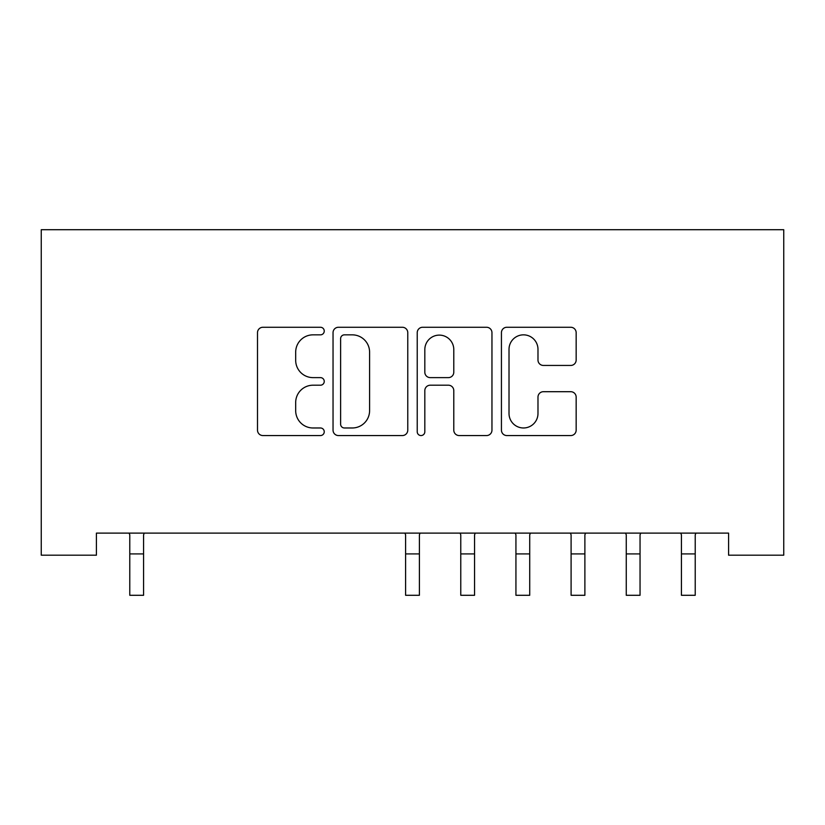 <?xml version="1.0" encoding="UTF-8"?>
<svg xmlns="http://www.w3.org/2000/svg" width="825" height="825" viewBox="0 0 825 825"><rect width="100%" height="100%" fill="white"/><g stroke="black" fill="none" stroke-linecap="round" stroke-linejoin="round"><path stroke-width="1.24" d="M324.246 331.062A3.795 3.795 0 0 0 320.451 327.267L262.917 327.267A5.414 5.414 0 0 0 257.503 332.681L257.503 430.145A5.414 5.414 0 0 0 262.917 435.559L320.451 435.559A3.795 3.795 0 0 0 324.246 431.774A3.795 3.795 0 0 0 320.451 427.979L313.005 427.979A17.325 17.325 0 0 1 295.68 410.654L295.68 402.528A17.325 17.325 0 0 1 313.005 385.203L320.451 385.203A3.795 3.795 0 0 0 324.246 381.418A3.795 3.795 0 0 0 320.451 377.623L313.005 377.623A17.325 17.325 0 0 1 295.68 360.298L295.68 352.172A17.325 17.325 0 0 1 313.005 334.847L320.451 334.847A3.795 3.795 0 0 0 324.246 331.062M570.745 365.444A5.414 5.414 0 0 0 576.159 360.03L576.159 332.681A5.414 5.414 0 0 0 570.745 327.267L506.849 327.267A5.414 5.414 0 0 0 501.435 332.681L501.435 430.145A5.414 5.414 0 0 0 506.849 435.559L570.745 435.559A5.414 5.414 0 0 0 576.159 430.145L576.159 397.114A5.414 5.414 0 0 0 570.745 391.7L543.397 391.7A5.414 5.414 0 0 0 537.982 397.114L537.982 413.5A14.489 14.489 0 0 1 523.504 427.979A14.489 14.489 0 0 1 509.015 413.5L509.015 349.336A14.489 14.489 0 0 1 523.504 334.847A14.489 14.489 0 0 1 537.982 349.336L537.982 360.03A5.414 5.414 0 0 0 543.397 365.444L570.745 365.444M728.588 533.115L96.412 533.115L96.412 555.184L41.25 555.184L41.25 229.711L783.75 229.711L783.75 555.184L728.588 555.184L728.588 533.115M407.767 332.681A5.414 5.414 0 0 0 402.353 327.267L338.456 327.267A5.414 5.414 0 0 0 333.042 332.681L333.042 430.145A5.414 5.414 0 0 0 338.456 435.559L402.353 435.559A5.414 5.414 0 0 0 407.767 430.145L407.767 332.681M422.647 327.267L486.544 327.267A5.414 5.414 0 0 1 491.958 332.681L491.958 430.145A5.414 5.414 0 0 1 486.544 435.559L459.205 435.559A5.414 5.414 0 0 1 453.791 430.145L453.791 390.617A5.414 5.414 0 0 0 448.377 385.203L430.238 385.203A5.414 5.414 0 0 0 424.823 390.617L424.823 431.774A3.795 3.795 0 0 1 421.028 435.559A3.795 3.795 0 0 1 417.233 431.774L417.233 332.681A5.414 5.414 0 0 1 422.647 327.267M344.407 334.847A3.795 3.795 0 0 0 340.622 338.642L340.622 424.194A3.795 3.795 0 0 0 344.407 427.979L352.265 427.979A17.325 17.325 0 0 0 369.59 410.654L369.59 352.172A17.325 17.325 0 0 0 352.265 334.847L344.407 334.847M453.791 349.604A14.489 14.489 0 0 0 439.302 335.115A14.489 14.489 0 0 0 424.823 349.604L424.823 372.209A5.414 5.414 0 0 0 430.238 377.623L448.377 377.623A5.414 5.414 0 0 0 453.791 372.209L453.791 349.604M129.092 533.115L129.783 534.847L129.783 595.289L143.581 595.289L143.581 534.847L144.282 533.115M404.91 533.115L405.601 534.847L405.601 595.289L419.399 595.289L419.399 534.847L420.09 533.115M460.072 533.115L460.773 534.847L460.773 595.289L474.561 595.289L474.561 534.847L475.262 533.115M515.233 533.115L515.934 534.847L515.934 595.289L529.722 595.289L529.722 534.847L530.423 533.115M570.395 533.115L571.096 534.847L571.096 595.289L584.884 595.289L584.884 534.847L585.585 533.115M625.556 533.115L626.257 534.847L626.257 595.289L640.045 595.289L640.045 534.847L640.747 533.115M680.718 533.115L681.419 534.847L681.419 595.289L695.217 595.289L695.217 534.847L695.908 533.115M129.783 553.915L143.581 553.915M405.601 553.915L419.399 553.915M460.773 553.915L474.561 553.915M515.934 553.915L529.722 553.915M571.096 553.915L584.884 553.915M626.257 553.915L640.045 553.915M681.419 553.915L695.217 553.915"/></g></svg>
